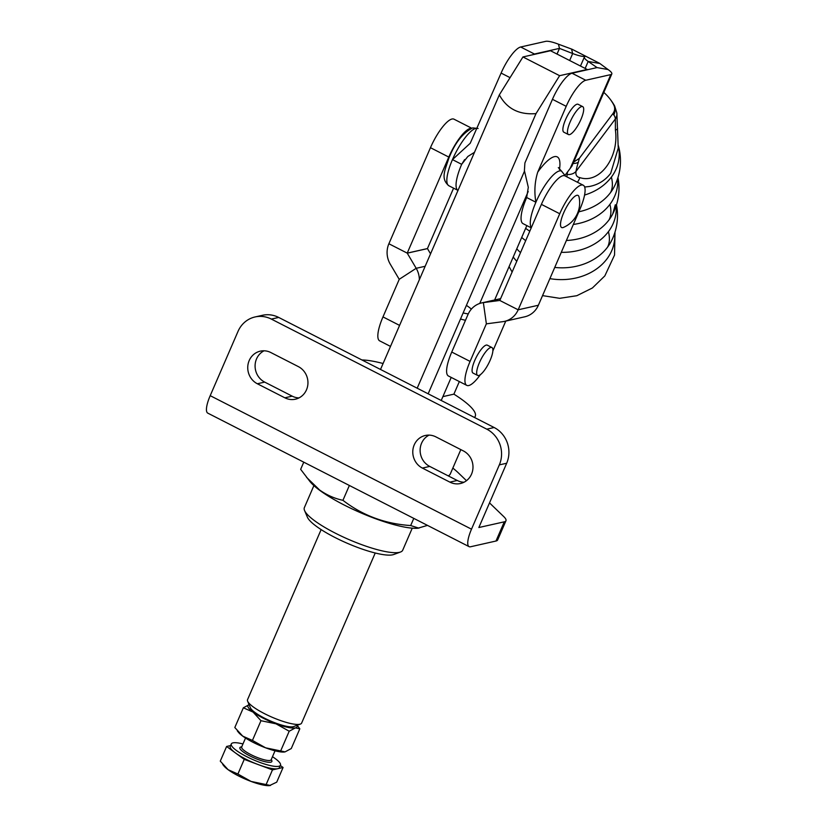 <?xml version="1.0" encoding="UTF-8"?>
<svg xmlns="http://www.w3.org/2000/svg" width="827" height="827" viewBox="0 0 827 827"><rect width="100%" height="100%" fill="white"/><g stroke="black" fill="none" stroke-linecap="round" stroke-linejoin="round"><path stroke-width="1.24" d="M554.741 267.431A54.644 44.534 3.1 0 0 607.566 247.139A54.644 44.534 3.1 0 0 611.215 241.36L611.215 241.36A56.257 56.257 0 0 0 616.477 204.838M566.402 240.481A54.644 44.534 3.1 0 0 609.054 219.858A54.644 44.534 3.1 0 0 612.693 214.079L615.319 204.776M578.817 211.805A54.644 44.534 3.1 0 0 610.533 192.577A54.644 44.534 3.1 0 0 614.172 186.799L614.172 186.799A56.257 56.257 0 0 0 618.327 145.583M618.327 147.868L610.698 173.329C605.209 180.441 598.086 184.834 589.341 186.499L584.658 187.016M525.641 228.335A54.644 44.534 3.1 0 0 529.797 231.188M516.782 248.813A54.644 44.534 3.1 0 0 520.524 252.607M559.455 169.525A42.87 11.888 117.1 0 0 554.369 156.665A42.87 11.888 117.1 0 0 537.715 172.15C534.718 181.888 534.118 191.926 535.896 202.243A32.15 8.911 -62.9 0 1 559.383 170.951A32.15 8.911 -62.9 0 1 561.543 171.127L565.585 176.203M581.66 106.549A15.672 4.342 -62.9 0 1 582.704 106.631A15.672 4.342 -62.9 0 1 580.234 120.98A15.672 4.342 -62.9 0 1 569.503 134.636A15.672 4.342 -62.9 0 1 568.449 134.553A15.672 4.342 -62.9 0 1 570.93 120.204A15.672 4.342 -62.9 0 1 581.66 106.549M568.449 134.553L563.859 132.206A15.672 4.342 -62.9 0 1 566.34 117.868A15.672 4.342 -62.9 0 1 577.07 104.202A15.672 4.342 -62.9 0 1 578.125 104.295L582.704 106.631M537.715 172.15L566.206 106.332A26.795 7.433 -62.9 0 1 585.774 80.26L610.802 74.606A16.127 3.484 23.4 0 0 611.804 73.965A16.127 3.484 23.4 0 0 608.031 69.53L599.565 63.297L572.057 49.248L558.432 44.193A16.127 3.484 -156.6 0 0 545.706 41.35L520.679 46.994A26.795 7.433 -62.9 0 0 501.1 73.076L470.222 143.267L452.462 159.611A32.15 8.911 117.1 0 0 448.865 185.755L457.993 190.417A32.15 8.911 -62.9 0 1 461.673 164.325L467.875 156.448L474.491 152.302M561.285 252.318A54.644 44.534 3.1 0 0 608.414 231.663A54.644 44.534 3.1 0 0 616.156 205.83M521.703 237.432A54.644 44.534 3.1 0 0 525.693 240.657M573.338 224.448A54.644 44.534 3.1 0 0 609.892 204.383A54.644 44.534 3.1 0 0 617.645 178.549M584.565 195.058A54.644 44.534 3.1 0 0 611.38 177.092A54.644 44.534 3.1 0 0 618.327 146.079M573.659 162.113L579.365 158.319L613.014 113.464C614.947 110.715 615.185 107.83 613.706 104.812A51.584 42.043 3.1 0 0 611.308 100.822A51.584 42.043 3.1 0 0 603.824 92.417M613.706 104.812L613.737 104.781A51.76 42.187 3.1 0 0 610.285 99.395M566.888 176.864L567.095 174.528A47.728 13.232 -62.9 0 1 567.622 171.789M579.365 158.319L578.342 162.164A38.642 10.71 117.1 0 0 575.995 171.427C575.499 175.004 576.77 177.061 579.789 177.588C599.43 184.256 619.247 157.595 615.412 130.118L615.371 118.954A38.642 10.71 117.1 0 0 613.748 114.974A10.72 10.265 -47.2 0 0 613.737 104.781A47.728 13.232 -62.9 0 1 614.647 105.97A56.257 56.257 0 0 0 609.871 98.847M618.307 149.615L616.849 112.999L614.647 105.97M613.748 114.974L613.014 113.464M578.342 162.164A10.72 5.231 -162.2 0 1 573.09 163.436M616.849 112.999A10.72 9.521 -6.8 0 1 615.371 118.954L575.995 171.427A10.72 7.712 -170.3 0 1 567.095 174.528M579.789 177.588A10.72 8.642 114.3 0 1 577.37 182.219M615.412 130.118A10.72 2.957 0 0 0 617.593 128.33M532.66 54.758A26.795 7.433 -62.9 0 1 534.438 54.024L559.466 48.379L572.677 53.528A16.127 3.484 23.4 0 0 585.402 56.37A16.127 3.484 -156.6 0 0 584.4 57.011L580.482 66.046M464.629 159.59L461.673 164.325L452.462 159.611A32.15 8.911 -62.9 0 1 475.949 128.319A32.15 8.911 -62.9 0 1 477.231 128.237M531.244 227.849L523.077 223.672A32.15 8.911 -62.9 0 1 526.675 197.529L528.298 187.315L524.401 170.6L524.897 162.971L552.446 99.312A26.795 7.433 -62.9 0 1 572.026 73.231L597.053 67.587L588.173 61.446A16.127 3.484 -156.6 0 1 584.4 57.011M611.804 73.965L571.943 166.082L565.182 175.097M390.489 346.399L379.686 340.869A29.472 8.177 -62.9 0 1 382.984 316.906L399.234 279.35L390.272 264.175A21.481 20.117 77.3 0 1 388.886 243.758L430.453 147.692A29.472 8.177 -62.9 0 1 453.971 119.171L471.638 128.195M579.024 196.971A18.018 4.993 117.1 0 0 572.915 198.056A18.018 4.993 117.1 0 0 563.663 212.859A18.018 4.993 117.1 0 0 563.476 227.404A26.795 26.795 0 0 0 579.024 196.971M490.856 347.433A15.672 4.342 -62.9 0 1 491.91 347.516A15.672 4.342 -62.9 0 1 489.429 361.854A15.672 4.342 -62.9 0 1 478.699 375.52A15.672 4.342 -62.9 0 1 477.644 375.427A15.672 4.342 -62.9 0 1 480.125 361.089A15.672 4.342 -62.9 0 1 490.856 347.433M491.91 347.516L487.32 345.169A15.672 4.342 117.1 0 0 486.266 345.086A15.672 4.342 117.1 0 0 475.535 358.742A15.672 4.342 117.1 0 0 473.065 373.091L477.644 375.427M480.363 374.672A29.472 8.177 -62.9 0 1 468.764 385.537A29.472 8.177 -62.9 0 1 466.779 385.372A29.472 8.177 -62.9 0 1 470.087 361.409L486.338 323.853L502.806 321.672A21.481 20.117 -102.7 0 0 504.511 321.372A21.481 20.117 -102.7 0 0 518.167 309.805L559.734 213.748A29.472 8.177 -62.9 0 1 583.252 185.217A29.472 8.177 -62.9 0 1 579.944 209.179L538.377 305.246A21.481 20.117 77.3 0 1 524.721 316.813L504.511 321.372M466.779 385.372L448.451 376.006A29.472 8.177 -62.9 0 1 451.749 352.044L467.999 314.487A21.481 20.117 77.3 0 1 481.655 302.92A21.481 20.117 77.3 0 1 483.361 302.61L499.828 300.439L541.396 204.372A29.472 8.177 -62.9 0 1 564.913 175.851L583.252 185.217M505.773 321.083L492.861 350.937M486.369 323.822L483.361 302.61L500.562 298.733M419.372 279.66A21.481 20.117 -102.7 0 0 416.188 268.299L407.225 253.124L448.792 157.068A29.472 8.177 -62.9 0 1 471.38 128.288M453.578 188.163L427.445 248.565L430.547 253.848M448.244 475.876A66.977 14.473 23.4 0 0 450.322 473.902L460.835 449.619M459.336 381.567L453.889 394.148A66.977 14.473 -156.6 0 1 475.256 416.291A66.977 14.473 -156.6 0 1 474.429 417.439M361.937 359.962A66.977 14.473 -156.6 0 1 383.087 363.508M526.83 225.585L494.639 299.984M313.898 485.604L304.357 507.644A53.579 11.578 23.4 0 0 304.563 510.528A53.579 11.578 23.4 0 0 347.34 538.863A53.579 11.578 23.4 0 0 399.379 552.343A53.579 11.578 23.4 0 0 400.475 552.033A53.579 11.578 23.4 0 0 402.708 550.203L412.249 528.164M400.475 552.033L393.704 554.524A48.224 10.42 -156.6 0 1 392.711 554.803A48.224 10.42 -156.6 0 1 345.882 542.667A48.224 10.42 -156.6 0 1 307.386 517.164L304.563 510.528M303.757 462.169L300.656 469.333L310.073 481.655A63.524 13.728 23.4 0 0 319.956 490.494A63.524 13.728 23.4 0 0 417.749 528.246L427.476 525.383M306.569 477.344L319.573 489.977C326.882 495.135 334.677 498.578 342.936 500.314C362.536 515.469 385.113 523.873 410.678 525.548L418.927 528.164M428.148 393.797L524.545 171.013M528.215 191.482L479.753 303.447M410.678 525.548L413.779 518.384M342.936 500.314L349.366 485.47M417.19 388.194L536.01 113.609C519.046 114.984 506.817 108.73 499.343 94.867L380.513 369.462M559.621 75.691L522.943 56.949L550.513 50.736L587.191 69.468L559.621 75.691L536.01 113.609M442.89 396.629L453.889 394.148M499.343 94.867L522.943 56.949M297.162 725.269L299.808 728.825L291.269 748.549L285.036 751.888L280.663 750.937L289.192 731.223L295.425 727.884L299.808 728.825M284.054 752.032A26.795 5.789 -156.6 0 1 283.94 752.043L285.036 751.888M289.192 731.223L276.011 723.821L260.97 720.71L253.093 712.109L243.355 707.798L249.589 704.459M280.663 750.937L265.622 747.825L252.431 740.423L260.97 720.71M252.431 740.423L242.704 736.113L234.816 727.522L243.355 707.798M249.072 704.604A26.795 5.789 23.4 0 0 253.093 712.109A26.795 5.789 23.4 0 0 276.011 723.821A26.795 5.789 23.4 0 0 295.425 727.884A26.795 5.789 23.4 0 0 296.976 725.341M283.94 752.043A26.795 5.789 -156.6 0 1 265.622 747.825A26.795 5.789 -156.6 0 1 242.704 736.113A26.795 5.789 -156.6 0 1 238.527 732.391L237.287 730.851M242.973 743.949A26.795 5.789 23.4 0 0 232.966 742.873A26.795 5.789 23.4 0 0 231.302 743.938A26.795 5.789 23.4 0 0 250.085 758.318A26.795 5.789 23.4 0 0 278.802 766.288A26.795 5.789 23.4 0 0 280.467 765.223A26.795 5.789 23.4 0 0 272.476 756.715M280.467 765.223L279.433 767.621A26.795 5.789 -156.6 0 1 277.769 768.697A26.795 5.789 -156.6 0 1 258.344 764.634A26.795 5.789 -156.6 0 1 235.426 752.921A26.795 5.789 -156.6 0 1 230.257 746.347L231.302 743.938M230.588 745.572L226.619 746.471L244.234 759.372L272.465 769.885L283.072 767.497L280.353 765.502M283.072 767.497L276.725 782.156L269.395 785.65A26.795 5.789 23.4 0 0 269.519 785.64M272.465 769.885L266.118 784.554L251.077 781.432L237.897 774.031L228.159 769.73L220.271 761.129L226.619 746.471M270.491 785.495L266.118 784.554M244.234 759.372L237.897 774.031M222.742 764.468L223.983 765.998A26.795 5.789 23.4 0 0 228.159 769.73A26.795 5.789 23.4 0 0 251.077 781.432A26.795 5.789 23.4 0 0 269.395 785.65M471.349 309.143A24.107 5.21 23.4 0 0 466.407 305.38M300.397 724.08L293.626 726.571A24.107 5.21 -156.6 0 1 293.13 726.716A24.107 5.21 -156.6 0 1 269.716 720.637A24.107 5.21 -156.6 0 1 250.467 707.891L247.645 701.255A29.472 6.368 23.4 0 0 271.184 716.833A29.472 6.368 23.4 0 0 299.798 724.256A29.472 6.368 23.4 0 0 300.397 724.08A29.472 6.368 23.4 0 0 301.628 723.077L375.231 553.005M465.487 320.287A29.472 6.368 -156.6 0 1 460.505 319.005M321.134 529.59L247.542 699.663A29.472 6.368 23.4 0 0 247.645 701.255M463.141 312.926A24.107 5.21 23.4 0 0 468.278 313.878M464.04 482.224A17.419 16.302 77.3 0 1 457.238 480.477L429.73 466.418A17.419 16.302 77.3 0 1 420.126 450.705A17.419 16.302 77.3 0 1 429.079 435.116M299.002 397.911A17.419 16.302 77.3 0 1 292.2 396.154L264.692 382.105A17.419 16.302 77.3 0 1 255.088 366.392A17.419 16.302 77.3 0 1 264.04 350.803M271.339 319.088L486.793 429.172L494.143 427.518L278.689 317.434A26.795 25.079 77.3 0 0 262.397 315.304L255.047 316.958A26.795 25.079 77.3 0 1 271.339 319.088L278.689 317.434M494.143 427.518A26.795 25.079 77.3 0 1 506.682 463.234L478.854 527.523L504.294 521.827A26.795 5.789 23.4 0 0 505.959 520.752A26.795 5.789 23.4 0 0 503.819 516.668L489.512 502.888M449.878 482.131L422.38 468.082A17.419 16.302 77.3 0 1 412.849 450.343A17.419 16.302 77.3 0 1 425.295 435.488A17.419 16.302 77.3 0 1 435.881 436.873L463.389 450.922A17.419 16.302 77.3 0 1 472.92 468.651A17.419 16.302 77.3 0 1 460.463 483.516A17.419 16.302 77.3 0 1 449.878 482.131L457.238 480.477M284.85 397.808L257.342 383.759A17.419 16.302 77.3 0 1 247.811 366.03A17.419 16.302 77.3 0 1 260.267 351.165A17.419 16.302 77.3 0 1 270.853 352.55L298.351 366.609A17.419 16.302 77.3 0 1 307.882 384.338A17.419 16.302 77.3 0 1 295.435 399.193A17.419 16.302 77.3 0 1 284.85 397.808L292.2 396.154M486.793 429.172A26.795 25.079 77.3 0 1 499.332 464.888L471.504 529.177A21.481 5.954 117.1 0 0 469.105 546.647A21.481 5.954 117.1 0 0 470.542 546.771L495.983 541.023A26.795 5.789 23.4 0 0 497.647 539.959L505.959 520.752M471.504 529.177L210.203 395.668L238.021 331.389A26.795 25.079 77.3 0 1 255.047 316.958M466.48 480.683L458.603 473.106A85.729 18.525 23.4 0 0 452.834 468.092M210.203 395.668A21.481 5.954 117.1 0 0 207.794 413.138L469.105 546.647M526.675 197.529L535.896 202.243A32.15 8.911 117.1 0 0 531.358 227.58M513.236 256.99A54.644 44.534 3.1 0 0 516.761 261.301M549.893 278.627A54.644 44.534 3.1 0 0 606.925 258.944A54.644 44.534 3.1 0 0 614.678 233.111M607.566 247.139A56.257 28.625 -143.1 0 0 609.375 240.109A56.257 28.625 -143.1 0 0 608.414 231.663M609.054 219.858A56.257 28.625 -143.1 0 0 610.853 212.828A56.257 28.625 -143.1 0 0 609.892 204.383M610.533 192.577A56.257 28.625 -143.1 0 0 612.342 185.548A56.257 28.625 -143.1 0 0 611.38 177.092M571.602 49.331L572.677 53.528L569.658 60.516M558.432 44.193L559.507 48.39L557.047 54.065M520.679 46.994L534.438 54.024M501.1 73.076L510.063 77.655M559.466 48.379L557.005 54.055M599.151 63.39L588.173 61.446L585.154 68.434M608.031 69.53L597.032 67.587M610.802 74.606L570.351 168.088M585.774 80.26L572.026 73.231M566.206 106.332L552.446 99.312M382.984 316.906L399.586 325.393M538.377 305.246L518.167 309.805L499.787 300.459M559.734 213.748L541.396 204.372M470.087 361.409L451.749 352.044M388.886 243.758L407.225 253.124L427.445 248.565M430.453 147.692L448.792 157.068M399.234 279.299L416.188 268.299L425.171 266.273M427.445 248.617L407.225 253.176M241.804 747.07L241.649 746.998A16.075 3.473 23.4 0 0 252.917 755.62A16.075 3.473 23.4 0 0 270.16 760.406A16.075 3.473 23.4 0 0 271.153 759.765L271.091 759.889M271.215 759.641A17.419 3.763 -156.6 0 1 270.78 762.194A17.419 3.763 -156.6 0 1 249.909 755.93A17.419 3.763 -156.6 0 1 240.988 746.967A17.419 3.763 -156.6 0 1 241.711 746.874M499.332 464.888L506.682 463.234M495.983 541.023L504.294 521.827M257.342 383.759L264.692 382.105M422.38 468.082L429.73 466.418M448.865 185.755C440.398 178.622 444.957 170.486 448.73 158.608C454.705 143.216 462.696 132.982 472.693 127.896L478.109 128.495M612.693 214.079A56.257 56.257 0 0 0 617.955 177.557M542.543 295.621L559.683 298.32L576.832 295.704L592.38 287.992L604.837 275.898L614.533 255.088L614.988 232.139M512.109 272.052L509.091 266.594M558.318 167.602L561.543 171.127M481.655 302.92L500.604 298.64M475.256 416.291L474.698 417.573M275.029 750.813L271.153 759.765M245.526 738.046L241.649 746.998M451.211 377.412L441.225 400.475"/></g></svg>
